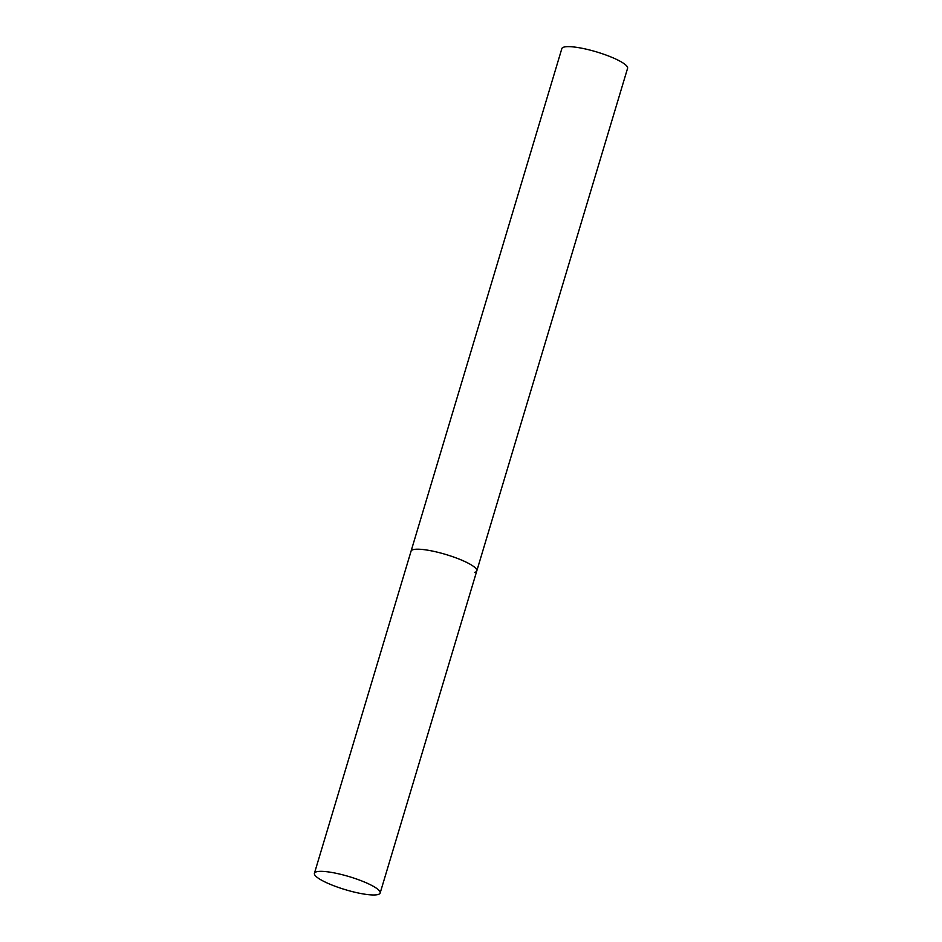 <?xml version="1.0" encoding="UTF-8"?>
<svg xmlns="http://www.w3.org/2000/svg" width="942" height="942" viewBox="0 0 942 942"><rect width="100%" height="100%" fill="white"/><g stroke="black" fill="none" stroke-linecap="round" stroke-linejoin="round"><path stroke-width="1.41" d="M455.622 557.735A34.312 6.806 -163.3 0 0 411.077 551.152A34.312 6.806 16.7 0 1 413.149 549.657A34.312 6.806 16.7 0 1 450.829 556.063A34.312 6.806 16.7 0 1 476.805 570.876A34.312 6.806 -163.3 0 0 455.622 557.735M358.973 879.887A34.312 6.806 -163.3 0 0 314.416 873.305A34.312 6.806 -163.3 0 0 335.611 886.434A34.312 6.806 -163.3 0 0 380.156 893.016A34.312 6.806 -163.3 0 0 358.973 879.887M314.416 873.305L561.844 48.595A34.312 6.806 16.7 0 1 563.928 47.1A34.312 6.806 16.7 0 1 601.608 53.506A34.312 6.806 16.7 0 1 627.584 68.319L476.805 570.876A34.312 6.806 16.7 0 1 474.721 572.371M476.805 570.876L380.156 893.016"/></g></svg>
